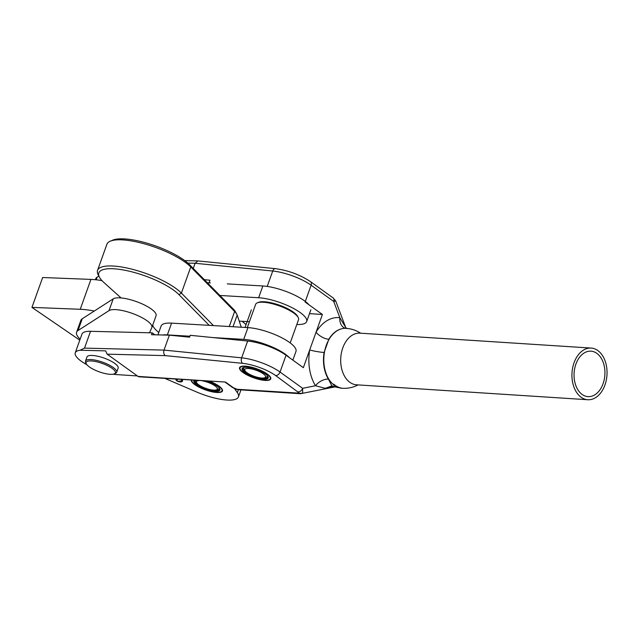 <?xml version="1.0" encoding="UTF-8"?>
<svg xmlns="http://www.w3.org/2000/svg" width="639" height="639" viewBox="0 0 639 639"><rect width="100%" height="100%" fill="white"/><g stroke="black" fill="none" stroke-linecap="round" stroke-linejoin="round"><path stroke-width="0.96" d="M191.229 380.173A16.566 4.761 -160.3 0 0 200.486 387.873A16.566 4.761 -160.3 0 0 217.556 392.522A16.566 4.761 -160.3 0 0 222.5 390.956A16.566 4.761 -160.3 0 0 209.808 381.371M149.534 332.783L151.747 327.775A23.3 6.694 -160.3 0 0 151.866 327.511A23.3 6.694 -160.3 0 0 139.773 316.529A23.3 6.694 -160.3 0 0 114.94 309.596A23.3 6.694 -160.3 0 0 109.005 310.626L78.022 330.547A33.132 9.521 -160.3 0 0 76.592 332.216A33.132 9.521 -160.3 0 0 80.147 339.157M151.866 327.511L156.076 315.746A23.3 6.694 -160.3 0 0 143.991 304.763A23.3 6.694 -160.3 0 0 119.158 297.83A23.3 6.694 -160.3 0 0 113.215 298.86L82.231 318.781A33.132 9.521 -160.3 0 0 80.81 320.458L76.592 332.216M165.078 378.488L196.788 392.066A33.755 9.697 -160.3 0 0 238.435 396.907A33.755 9.697 -160.3 0 0 237.333 392.642L234.569 388.688M180.845 379.27C182.682 380.325 183.097 381.076 182.075 381.499C181.508 382.13 180.054 382.074 177.714 381.347C175.837 380.277 175.413 379.518 176.444 379.087M182.522 381.004L182.075 381.499L182.275 380.94L180.438 381.371M158.799 332.48A37.326 10.727 19.7 0 1 152.713 325.123M176.891 380.237L176.164 379.31M177.307 379.278L176.923 380.133L177.81 381.283L181.037 381.06L181.628 380.421L181.125 379.526M181.628 380.421L181.843 379.814M177.562 379.294L176.923 380.133M98.845 276.048L97.144 277.142A33.132 9.521 -160.3 0 0 95.714 278.812L95.395 279.722M246.039 324.7A33.132 9.521 -160.3 0 0 242.045 321.281M239.202 321.113L249.426 321.713M296.815 324.492A31.063 8.922 -160.3 0 0 306.664 321.569A31.063 8.922 -160.3 0 0 291.256 307.279A31.063 8.922 -160.3 0 0 258.635 297.734L219.912 295.466M309.06 304.859A31.063 8.922 -160.3 0 0 262.853 285.976L227.324 283.892M210.423 282.901L207.34 282.718M360.612 333.199A30.025 30.025 0 0 0 346.098 328.358A30.025 20.32 93.7 0 0 326.249 345.419A30.025 20.32 93.7 0 0 334.469 385.397A30.025 20.32 93.7 0 0 334.54 385.445L333.742 384.143A30.025 20.32 93.7 0 0 339.804 387.777L341.458 388.113A30.001 20.304 -86.3 0 1 333.742 384.143M245.272 366.163A16.566 4.761 -160.3 0 0 239.561 367.697A16.566 4.761 -160.3 0 0 247.7 375.277A16.566 4.761 -160.3 0 0 265.041 380.397A16.566 4.761 -160.3 0 0 270.752 378.863A16.566 4.761 -160.3 0 0 262.613 371.275A16.566 4.761 -160.3 0 0 245.272 366.163M305.107 302.007L322.399 314.468L316.049 332.216L303.349 367.681L286.048 355.228A30.025 8.627 -160.3 0 0 247.66 341.034L190.246 335.307L189.575 337.176L169.375 335.163L151.531 334.716L152.202 332.847L154.91 334.804M335.723 300.985L345.683 327.424L339.828 317.695A40.377 27.325 -86.3 0 0 316.049 332.216A10.352 4.593 -149.2 0 0 328.829 339.293L324.117 352.472A30.025 20.32 93.7 0 0 328.406 379.087L331.881 385.9L339.804 387.777M339.309 387.777L341.458 388.113L339.309 387.777A30.025 20.32 93.7 0 0 342.232 388.28A30.025 30.025 0 0 0 358.104 384.918M193.266 268.444L195.111 263.268L187.85 263.092M86.928 364.749A28.987 8.331 19.7 0 1 75.258 352.816A28.987 8.331 19.7 0 1 80.099 350.236L84.516 348.111L164.023 350.1L169.375 335.163M75.258 352.816L81.976 334.053A28.987 8.331 19.7 0 1 90.53 331.306L152.202 332.847M138.04 376.411L225.503 382.058L139.11 376.81A4.138 2.804 -86.3 0 1 138.04 376.411L107.144 354.166L105.667 350.875L80.099 350.236M137.377 375.932L115.108 374.502A28.987 8.331 19.7 0 1 113.255 374.174M209.296 282.095L209.967 280.225L204.328 279.658M322.399 314.468L309.5 313.637M251.343 309.883L245.056 327.448M225.503 382.058L233.283 387.657L238.02 389.694L300.498 393.72L334.876 386.914M165.166 355.619C163.752 354.31 163.376 352.464 164.023 350.1L241.638 357.84A30.025 8.627 19.7 0 1 280.034 372.034L302.638 388.312L302.654 392.961L300.977 393.648L299.451 393.161L275.657 375.572A25.887 7.436 -160.3 0 0 242.556 363.335L165.166 355.619L107.144 354.166M334.101 386.747L325.283 388.328L315.474 385.732A10.352 5.495 148.5 0 1 328.406 379.087M335.619 300.913L333.726 301.48L311.121 285.202A30.025 8.627 -160.3 0 0 272.733 271.016L195.111 263.268L197.922 260.928L275.393 268.652A4.138 2.604 95.7 0 0 272.733 271.016L267.214 286.432M275.393 268.652C288.341 270.417 300.042 274.746 310.498 281.647L333.103 297.926A4.138 2.804 125.8 0 1 333.726 301.48L339.828 317.695A10.352 7.62 -83.2 0 0 345.483 328.334M225.383 382.378L232.197 387.282L235.687 389.183L238.02 389.694M233.283 387.657A4.138 2.804 125.8 0 1 232.197 387.282M302.654 392.961A4.138 3.954 -177.4 0 1 299.451 393.161L235.687 389.183M324.117 352.472A10.352 1.174 -170.3 0 1 309.699 349.932A40.377 27.325 -86.3 0 0 315.474 385.732L302.638 388.312A4.138 2.804 125.8 0 1 298.253 391.851M331.873 387.17A10.352 8.211 82.4 0 1 332.959 386.515M333.007 386.523L330.659 386.475L325.283 388.328L331.881 385.9A10.352 4.385 100.5 0 0 333.007 386.523L339.461 387.809M333.135 386.22A10.352 3.075 102.2 0 0 333.814 386.691M262.278 378.064A11.079 3.187 -160.3 0 0 264.778 377.737A11.079 3.187 -160.3 0 0 261.207 372.497A11.079 3.187 -160.3 0 0 248.028 368.495A11.079 3.187 -160.3 0 0 244.881 370.612A11.079 3.187 -160.3 0 0 251.95 375.436A11.079 3.187 -160.3 0 0 262.278 378.064M267.829 376.363A13.147 3.778 19.7 0 1 267.246 376.706L264.778 377.737M244.881 370.612L243.635 368.248A13.147 3.778 19.7 0 1 243.403 367.617M209.209 325.347L178.952 294.651A44.522 12.796 -160.3 0 0 113.247 268.755A44.522 12.796 -160.3 0 0 99.468 277.238A44.522 12.796 -160.3 0 0 103.981 282.59L121.083 297.95M99.468 277.238L98.222 274.874A46.591 13.387 19.7 0 1 97.551 270.369A46.591 13.387 19.7 0 1 112.632 266A46.591 13.387 19.7 0 1 181.396 293.093L213.434 325.594M241.27 327.224L237.173 315.123A31.063 8.922 -160.3 0 0 236.789 314.244A31.063 8.922 -160.3 0 0 234.641 311.465L190.757 266.95A46.591 13.387 -160.3 0 0 121.993 239.857A46.591 13.387 -160.3 0 0 110.291 241.167A46.591 13.387 -160.3 0 0 106.913 244.226L97.551 270.369M110.291 241.167L112.76 240.136A44.522 12.796 19.7 0 1 150.844 244.354A44.522 12.796 19.7 0 1 189.647 264.778L233.531 309.284A28.987 8.331 19.7 0 1 235.535 311.88L236.789 314.244M94.308 311.025A52.805 15.176 -160.3 0 0 80.234 309.284L31.95 307.391L79.787 340.164M101.952 280.601A52.805 15.176 -160.3 0 0 90.93 279.403L42.645 277.518L31.95 307.391M189.919 336.226L167.362 334.9A31.063 8.922 -160.3 0 0 162.346 334.988M289.315 357.576A31.063 8.922 -160.3 0 0 243.731 339.381L212.907 337.568M292.854 360.132L295.961 351.442A31.063 8.922 -160.3 0 0 280.561 337.152A31.063 8.922 -160.3 0 0 247.94 327.615L171.572 323.134A31.063 8.922 -160.3 0 0 161.108 326.026L157.937 334.876M198.402 380.636A11.079 3.187 -160.3 0 0 196.628 382.705A11.079 3.187 -160.3 0 0 203.697 387.53A11.079 3.187 -160.3 0 0 214.025 390.157A11.079 3.187 -160.3 0 0 216.525 389.83A11.079 3.187 -160.3 0 0 214.273 385.373A11.079 3.187 -160.3 0 0 202.635 380.908M219.576 388.456A13.147 3.778 19.7 0 1 218.993 388.8L216.525 389.83M207.004 381.195A13.874 3.986 19.7 0 1 219.76 388.704A13.874 3.986 19.7 0 1 215.83 391.364A13.874 3.986 19.7 0 1 200.478 386.954A13.874 3.986 19.7 0 1 194.024 380.357M194.607 380.397A13.251 3.81 -160.3 0 0 201.581 386.627A13.251 3.81 -160.3 0 0 215.631 390.533A13.251 3.81 -160.3 0 0 219.576 389.279A13.251 3.81 -160.3 0 0 219.544 388.336M191.732 380.205A16.047 4.609 -160.3 0 0 192.019 381.515A16.047 4.609 -160.3 0 0 202.259 388.504A16.047 4.609 -160.3 0 0 217.228 392.298A16.047 4.609 -160.3 0 0 220.846 391.835A16.047 4.609 -160.3 0 0 209.304 381.339M257.285 302.854L258.523 302.343A21.742 6.246 19.7 0 1 263.428 301.712A21.742 6.246 19.7 0 1 283.708 306.856A21.742 6.246 19.7 0 1 297.574 316.321L298.205 317.503A22.78 6.542 -160.3 0 0 283.668 307.591A22.78 6.542 -160.3 0 0 262.429 302.199A22.78 6.542 -160.3 0 0 257.285 302.854A22.78 6.542 -160.3 0 0 255.64 304.356L247.325 327.575M290.21 342.943L298.525 319.708A22.78 6.542 -160.3 0 0 298.205 317.503M264.083 379.27A13.874 3.986 19.7 0 1 247.573 374.254A13.874 3.986 19.7 0 1 243.1 367.689A13.874 3.986 19.7 0 1 246.231 367.289A13.874 3.986 19.7 0 1 259.17 370.572A13.874 3.986 19.7 0 1 268.021 376.611A13.874 3.986 19.7 0 1 264.083 379.27M243.499 367.553A13.251 3.81 -160.3 0 0 242.876 368.248A13.251 3.81 -160.3 0 0 249.753 374.502A13.251 3.81 -160.3 0 0 263.883 378.44A13.251 3.81 -160.3 0 0 267.829 377.186A13.251 3.81 -160.3 0 0 267.797 376.243M265.481 380.205A16.047 4.609 -160.3 0 0 269.099 379.742A16.047 4.609 -160.3 0 0 263.923 372.146A16.047 4.609 -160.3 0 0 244.833 366.347A16.047 4.609 -160.3 0 0 240.272 369.422A16.047 4.609 -160.3 0 0 250.512 376.411A16.047 4.609 -160.3 0 0 265.481 380.205M575.899 364.118A22.78 15.416 93.7 0 0 588.024 396.635A22.78 15.416 93.7 0 0 603.08 383.688A22.78 15.416 93.7 0 0 590.955 351.17A22.78 15.416 93.7 0 0 575.899 364.118M604.933 385.021A25.887 17.517 93.7 0 0 591.155 348.071A25.887 17.517 93.7 0 0 574.046 362.784A25.887 17.517 93.7 0 0 587.824 399.734A25.887 17.517 93.7 0 0 604.933 385.021M591.155 348.071L359.917 333.159A25.887 17.517 93.7 0 0 342.8 347.864A25.887 17.517 93.7 0 0 356.578 384.814L587.824 399.734M110.251 374.318A15.528 4.465 -160.3 0 0 114.245 373.887A15.528 4.465 -160.3 0 0 109.493 366.682A15.528 4.465 -160.3 0 0 91.241 360.947A15.528 4.465 -160.3 0 0 86.345 363.903A15.528 4.465 -160.3 0 0 110.251 374.318M86.345 363.903L85.722 362.712A16.566 4.761 19.7 0 1 85.482 361.115A16.566 4.761 19.7 0 1 90.938 359.565A16.566 4.761 19.7 0 1 108.39 364.621A16.566 4.761 19.7 0 1 116.673 372.281A16.566 4.761 19.7 0 1 115.475 373.368L114.245 373.887M116.673 372.281L118.151 368.176A16.566 4.761 -160.3 0 0 109.86 360.516A16.566 4.761 -160.3 0 0 92.407 355.46A16.566 4.761 -160.3 0 0 86.952 357.009L85.482 361.115M109.005 310.626L113.215 298.86M78.022 330.547L82.231 318.781M237.333 392.642L238.379 389.71M96.193 279.802L97.144 277.142M258.635 297.734L262.853 285.976M275.657 375.572A4.138 2.804 125.8 0 0 280.034 372.034L286.048 355.228M341.913 328.726A30.025 20.32 93.7 0 0 328.829 339.293M84.516 348.111L90.53 331.306M305.306 301.44L311.121 285.202A4.138 2.804 125.8 0 0 310.498 281.647M242.556 363.335A4.138 2.604 95.7 0 1 241.638 357.84L247.66 341.034M229.249 326.521L234.641 311.465L233.531 309.284M178.952 294.651L181.396 293.093L190.757 266.95L189.647 264.778M233.011 326.737L237.173 315.123M80.234 309.284L90.93 279.403M167.362 334.9L171.572 323.134M243.731 339.381L247.94 327.615M238.435 396.907L240.959 389.878M306.664 321.569L310.873 309.803M184.727 260.592L197.778 260.92M333.103 297.926L335.723 300.993M346.857 328.59L345.683 327.424M196.628 382.705L195.43 380.445M220.846 391.835L221.589 391.523M192.019 381.515L191.644 380.804M269.099 379.742L269.842 379.43M240.272 369.422L239.897 368.711"/></g></svg>
